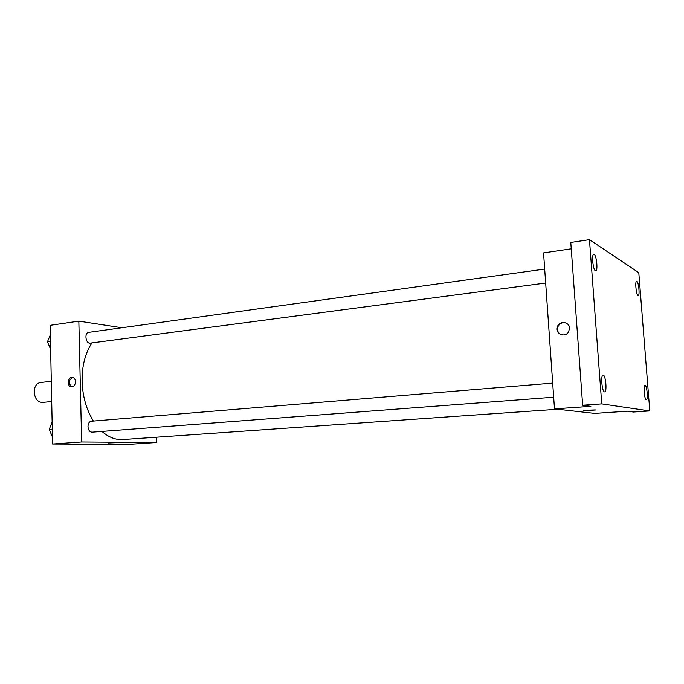 <?xml version="1.0" encoding="UTF-8"?>
<svg xmlns="http://www.w3.org/2000/svg" width="684" height="684" viewBox="0 0 684 684"><rect width="100%" height="100%" fill="white"/><g stroke="black" fill="none" stroke-linecap="round" stroke-linejoin="round"><path stroke-width="1.03" d="M51.3 381.313L40.236 382.536C36.432 383.391 34.422 386.554 34.2 392.017C34.893 398.652 37.594 402.124 42.305 402.44L51.71 401.525M156.533 437.196L156.696 442.505L128.994 444.344L52.574 444.01L50.163 325.327L78.84 321.121L121.88 327.756M156.696 442.505L81.644 441.975L52.574 444.01M109.756 442.796L117.297 442.599L109.756 442.796M91.981 342.889C85.226 353.055 81.935 365.872 82.097 381.339C82.619 396.446 86.389 409.682 93.4 421.062M101.984 431.416C108.653 437.29 115.57 440 122.727 439.555L557.657 409.237M81.644 441.975L78.84 321.121M552.689 383.108L91.237 421.241C89.176 421.686 88.091 423.473 87.98 426.602C88.322 430.108 89.672 431.963 92.015 432.168L553.672 397.216M545.67 283.048L90.254 343.12C85.739 343.992 84.098 332.723 88.689 332.364L544.686 269.068M75.514 381.698C75.231 385.135 73.786 386.853 71.179 386.845C66.519 386.203 68.058 376.166 72.641 377.354C74.385 377.876 75.343 379.329 75.514 381.698M71.965 386.879C68.152 383.391 68.426 380.227 72.778 377.388M117.417 442.634L108.089 442.984M649.8 410.947L601.749 403.885L589.463 239.656L638.796 272.677L649.8 410.947L633.393 412.024L627.313 411.212L594.61 413.392L554.493 408.878L543.558 252.892L571.251 248.822M601.749 403.885L582.657 405.236L570.789 242.452L589.463 239.656M554.493 408.878L590.856 406.33L582.657 405.236M587.881 410.161L595.311 409.921L583.555 410.759L587.881 410.161M569.515 328.046L568.678 331.689C565.01 338.691 553.937 333.193 557.563 326.242C559.939 320.445 569.362 321.822 569.515 328.046M561.308 334.784C557.836 332.988 556.759 330.201 558.076 326.422C559.854 323.31 562.462 322.147 565.882 322.933M595.636 409.99L583.555 410.759M638.001 295.479C636.188 294.787 634.863 281.098 636.633 281.269L636.881 281.338C638.702 282.15 639.993 295.676 638.232 295.531L638.001 295.479M595.405 270.753C592.977 269.778 591.438 254.132 593.78 254.26L594.174 254.362C596.602 255.508 598.098 270.941 595.773 270.838L595.405 270.753M604.519 391.889C601.988 391.855 600.543 374.841 603.091 375.089L603.254 375.097C605.785 375.319 607.178 392.103 604.647 391.898L604.519 391.889M646.277 399.781C644.405 399.798 643.14 385.092 645.029 385.331L645.132 385.34C647.004 385.451 648.235 399.995 646.354 399.781L646.277 399.781M50.65 349.473L47.487 341.743L50.351 334.775M50.488 341.333L47.487 341.743M48.564 344.368L49.103 345.694M52.429 436.948L49.239 429.398L52.121 421.994M52.266 429.159L49.239 429.398M71.794 386.887L71.179 386.845M558.076 326.422L557.563 326.242"/></g></svg>
